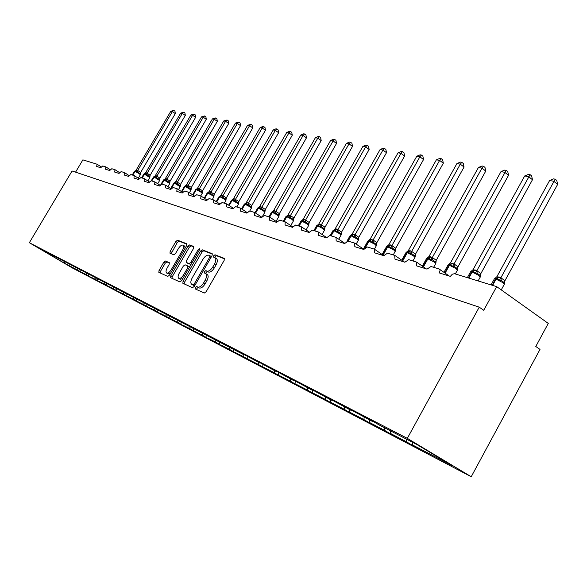 <?xml version="1.0" encoding="UTF-8"?>
<svg xmlns="http://www.w3.org/2000/svg" width="587" height="587" viewBox="0 0 587 587"><rect width="100%" height="100%" fill="white"/><g stroke="black" fill="none" stroke-linecap="round" stroke-linejoin="round"><path stroke-width="0.88" d="M195.39 287.483L195.266 288.936L204.291 293.045L206.154 291.695L224.139 260.452L224.3 258.397L214.996 254.773L213.705 255.727L213.587 257.135L214.959 257.693C216.273 258.786 216.089 260.958 214.402 264.201L212.92 266.777C210.828 270.035 208.862 271.488 207.013 271.121L205.846 270.636L204.562 271.583L204.437 273.014L205.758 273.579C207.086 274.701 206.895 276.903 205.193 280.182L203.704 282.765C201.605 286.038 199.646 287.469 197.826 287.065L196.667 286.544L195.39 287.483M207.152 274.467L207.277 274.525C208.605 275.641 208.422 277.842 206.712 281.129L205.23 283.712C203.139 286.977 201.18 288.408 199.345 287.997L198.193 287.476L196.916 288.415L196.601 289.545M224.579 258.874L216.5 255.719L215.216 256.68L214.901 257.664M215.099 257.781L216.464 258.647C217.784 259.74 217.601 261.912 215.921 265.148L214.438 267.723C212.347 270.989 210.381 272.434 208.532 272.067L207.358 271.576L206.081 272.522L205.766 273.586M165.461 261.002L163.78 262.286L159.055 270.416L158.835 272.353L167.757 276.418L169.474 275.12L186.541 245.689L186.747 243.774L177.56 240.193L175.865 241.499L170.179 251.28L169.966 253.18L173.833 254.795L175.542 253.489L178.389 248.595C180.114 245.916 181.684 244.764 183.085 245.139C184.076 245.982 183.892 247.692 182.535 250.267L171.316 269.609C169.599 272.273 168.051 273.41 166.664 273.028C165.666 272.155 165.857 270.416 167.229 267.804L169.093 264.598L169.305 262.66L165.461 261.002L166.921 261.897L165.233 263.181L160.515 271.304L160.082 272.926M407.319 438.35L29.35 242.717L72.406 267.988L471.229 476.732L407.319 438.35L479.241 307.17L483.717 310.281L496.675 286.617L454.529 273.711L452.35 274.195L450.354 276.367L439.421 272.97L440.052 270.291L439.017 268.956L431.019 266.505L426.998 269.11L416.631 265.889L416.3 262L408.706 259.674L404.839 262.228L394.992 259.168L394.728 255.389L387.508 253.18L383.781 255.683L374.418 252.77L374.213 249.108L367.345 247.002L363.749 249.46L354.827 246.687L354.68 243.121L348.142 241.118L344.672 243.532L336.16 240.883L336.065 237.419L329.828 235.512L326.475 237.874L318.352 235.35L318.308 231.982L312.343 230.155L309.1 232.474L301.344 230.067L301.336 226.78L295.635 225.041L292.495 227.316L285.077 225.012L285.113 221.813L279.654 220.14L276.609 222.385L269.514 220.176L269.58 217.058L264.355 215.458L261.406 217.652L254.597 215.539L254.699 212.494L249.688 210.96L246.826 213.125L240.296 211.1L240.428 208.128L235.622 206.653L232.841 208.781L226.575 206.837L226.736 203.931L222.121 202.515L219.413 204.606L213.397 202.735L213.58 199.903L209.141 198.545L206.514 200.6L200.725 198.802L200.93 196.029L196.667 194.723L194.106 196.748L188.537 195.016L188.765 192.301L184.656 191.046L182.168 193.035L176.804 191.369L177.047 188.713L173.099 187.502L170.663 189.462L165.505 187.855L165.761 185.257L161.953 184.091L159.583 186.02L154.601 184.472L154.887 181.926L151.211 180.796L148.9 182.696L144.094 181.207L144.387 178.712L140.843 177.619L138.583 179.49L133.946 178.052L134.254 175.608L130.828 174.559L128.626 176.401L124.143 175.007L124.466 172.607L121.157 171.595L119.007 173.407L114.67 172.064L115.008 169.709L111.809 168.726L109.703 170.516L105.513 169.217L105.858 166.906L102.762 165.96L100.707 167.721L96.657 166.466L97.068 164.221L82.877 159.869L75.562 172.152M29.35 242.717L72.069 170.986L479.241 307.17M183.056 281.261L182.858 283.286L192.521 287.689L194.334 286.353L212.024 255.69L212.201 253.687L202.258 249.813L200.468 251.155L183.056 281.261L184.56 282.178L184.135 283.866M179.886 281.936L170.612 277.717L170.817 275.729L187.921 246.232L189.667 244.904L193.747 246.496L193.549 248.44L186.571 260.496L186.373 262.462L189.095 263.607L190.863 262.279L198.171 249.644L199.448 248.719L199.316 250.091L181.654 280.63L179.886 281.936M412.778 445.107L412.588 445.46L418.685 448.644L412.551 444.975L451.733 465.432L417.247 444.733L378.916 424.834L372.525 421.011L366.626 417.951L372.987 421.759L351.019 409.858L345.42 406.96L351.686 410.702L330.62 399.285L325.308 396.533L331.472 400.209L311.249 389.24L306.194 386.628L312.262 390.238L292.825 379.694L288.019 377.199L293.992 380.758L275.281 370.595L270.702 368.225L276.58 371.718L258.559 361.93L254.186 359.662L259.982 363.104L242.6 353.653L238.425 351.488L244.133 354.878L54.07 256.093M82.246 272.639L86.318 274.621L86.355 272.984M80.103 269.624L80.067 271.355M90.824 277.115L95.116 279.221L95.16 277.556M88.696 274.041L88.659 275.846M99.68 281.738L104.222 283.969L104.259 282.281M97.581 278.81L97.537 280.483M108.844 286.522L113.636 288.885L113.68 287.168M106.768 283.58L106.724 285.275M118.325 291.475L123.387 293.977L123.431 292.231M116.27 288.518L116.226 290.242M128.135 296.596L133.484 299.253L133.528 297.47M126.117 293.625L126.066 295.378M138.297 301.901L143.947 304.712L143.998 302.907M136.309 298.915L136.265 300.698M148.827 307.397L154.799 310.384L154.858 308.542M146.882 304.404L146.831 306.216M159.745 313.098L166.062 316.261L166.121 314.39M157.844 310.097L157.793 311.946M171.081 319.012L177.766 322.373L177.824 320.458M169.232 316.004L169.173 317.883M182.85 325.154L189.924 328.72L189.99 326.717M181.053 322.138L180.994 324.061M195.082 331.538L202.574 335.324L202.647 333.225M193.35 328.522L193.277 330.474M207.805 338.178L215.737 342.199L215.818 339.998M206.132 335.155L206.066 337.151M221.05 345.09L229.451 349.36L229.539 347.049M219.45 342.067L219.377 344.099M234.844 352.288L243.752 356.83L243.84 354.724M233.325 349.272L233.244 351.342M249.226 359.794L258.676 364.622L258.772 362.473M247.795 356.742L247.707 358.899M264.231 367.623L274.268 372.767L274.364 370.573M262.91 364.512L262.807 366.78M279.911 375.805L290.572 381.279L290.675 379.033M278.693 372.628L278.59 375.02M296.303 384.353L307.639 390.186L307.749 387.897M295.21 381.11L295.092 383.634M313.451 393.305L325.514 399.527L325.631 397.179M312.489 390.091L312.365 392.659M331.428 402.682L344.268 409.315L344.4 406.916M330.598 399.754L330.474 402.117M350.27 412.507L363.969 419.602L364.101 417.144M349.61 409.623L349.478 412.037M370.067 422.831L375.394 426.015L369.443 422.464L384.676 430.418L384.823 427.901M369.575 419.991L369.443 422.464M390.876 433.683L390.693 434.013L396.474 437.036L390.436 433.426L406.483 441.806L412.588 445.46M390.582 430.895L390.436 433.426M412.712 442.378L412.551 444.975M496.675 286.617L548.273 323.408L535.792 346.484L540.003 349.412L471.229 476.732M77.836 268.567L77.8 270.174L82.18 272.75M90.758 277.225L86.318 274.621M99.614 281.855L95.116 279.221M108.771 286.647L104.222 283.969M118.244 291.6L113.636 288.885M128.054 296.728L123.387 293.977M138.216 302.034L133.484 299.253M148.738 307.537L143.947 304.712M159.657 313.245L154.799 310.384M170.993 319.167L166.062 316.261M182.755 325.323L177.766 322.373M194.987 331.714L189.924 328.72M207.703 338.361L202.574 335.324M220.939 345.281L215.737 342.199M234.734 352.486L229.451 349.36M249.108 360L243.752 356.83M264.113 367.844L258.676 364.622M279.779 376.032L274.268 372.767M296.164 384.602L290.572 381.279M313.311 393.561L307.639 390.186M331.273 402.953L325.514 399.527M350.109 412.8L344.268 409.315M369.898 423.139L363.969 419.602M390.693 434.013L384.676 430.418M64.548 261.67L64.335 263.145L77.8 270.174M64.335 263.145L40.965 249.424L53.945 256.167M406.637 439.223L406.483 441.806M372.987 421.759L373.354 421.503M212.465 254.149L203.74 250.744L201.95 252.094L184.56 282.178M192.984 284.886L194.253 283.954L209.757 257.091L209.882 255.683L208.62 255.184C206.8 254.868 204.863 256.314 202.816 259.513L192.287 277.746C190.584 280.997 190.386 283.183 191.692 284.299L194.627 285.847M211.452 256.688L209.941 255.727M193.02 285.099L191.788 284.35M194.502 285.818L193.299 285.275M193.989 246.944L191.127 245.828L189.388 247.149L172.299 276.638L171.874 278.289M187.789 263.336L190.966 264.532M179.306 273.028C177.912 275.692 177.729 277.475 178.771 278.377C180.209 278.781 181.801 277.622 183.555 274.907L187.583 267.943L187.745 265.933L185.066 264.803L183.313 266.116L179.306 273.028M180.187 279.243L182.917 278.451M189.469 267.122L187.847 265.999M169.526 263.027L166.921 261.897M168.065 273.88L170.604 273.168M185.147 248.103L184.545 246.056L183.188 245.197M186.982 244.214L178.998 241.103L177.311 242.402L171.191 253.694M504.937 280.725L557.65 184.377L553.724 181.258L549.608 180.502L496.866 276.719L500.894 277.798L504.908 280.689L504.541 283.961L504.248 282.633L501.181 280.432L499.434 280.3L497.05 278.48L496.052 279.133L492.625 285.377M549.608 180.502L553.541 178.888L555.192 179.189L500.858 277.783M499.243 277.049L497.05 278.48L495.751 278.179L494.364 278.781M496.866 276.719L494.247 279.089M500.799 277.886L499.434 280.3M555.192 179.189L556.755 180.436L557.65 184.377M480.87 273.564L532.475 179.717L528.601 176.665L524.69 175.953L473.056 269.682L476.886 270.702L480.848 273.527L480.474 276.719L480.166 275.413L477.143 273.256L475.433 273.131L473.159 271.377L472.183 272.008L468.83 278.084M524.69 175.953L528.513 174.376L530.076 174.655L476.842 270.688M475.316 269.983L473.159 271.377L471.955 271.091L470.503 271.957M473.056 269.682L471.361 271.113L471.955 271.091L470.635 271.715L467.369 277.636M476.791 270.783L475.433 273.131M530.076 174.655L531.624 175.88L532.475 179.717M458.007 266.769L508.547 175.286L504.71 172.299L500.99 171.617L450.427 262.991L454.067 263.959L457.985 266.733L457.603 269.837L457.288 268.56L454.301 266.447L452.628 266.315L450.464 264.62L449.495 265.236L445.115 273.153M500.99 171.617L504.717 170.083L506.207 170.347L454.03 263.945M452.584 263.269L450.464 264.62L449.334 264.355L447.932 265.185M450.427 262.991L448.05 264.964L443.963 272.353M453.978 264.04L452.628 266.315M506.207 170.347L507.733 171.543L508.547 175.286M436.251 260.298L485.765 171.066L481.971 168.146L478.427 167.493L428.892 256.622L432.362 257.539L436.222 260.261L435.848 263.292L435.517 262.037L432.568 259.96L430.931 259.836L428.862 258.192L427.916 258.794L423.418 266.887M478.427 167.493L482.059 165.996L483.475 166.246L481.971 168.146L432.318 257.532M430.946 256.886L428.862 258.192L427.314 257.964L428.892 256.622M432.274 257.62L430.931 259.836M483.475 166.246L484.987 167.42L485.765 171.066M415.515 254.134L464.046 167.046L460.303 164.184L456.921 163.568L408.369 250.554L411.678 251.427L415.493 254.098L415.112 257.047L414.774 255.822L411.869 253.789L410.262 253.665L408.288 252.072L407.356 252.652L402.763 260.885M456.921 163.568L460.457 162.1L461.815 162.342L460.303 164.184L411.641 251.419M410.335 250.796L408.288 252.072L406.85 251.852L408.369 250.554M411.597 251.507L410.262 253.665M461.815 162.342L463.304 163.487L464.046 167.046M395.748 248.25L443.324 163.215L439.626 160.405L436.398 159.818L388.792 244.764L391.962 245.601L395.719 248.22L395.337 251.097L395 249.893L392.123 247.897L390.553 247.773L388.66 246.232L387.743 246.804L383.069 255.14M436.398 159.818L439.854 158.38L441.145 158.615L439.626 160.405L391.918 245.586M390.678 244.992L388.66 246.232L387.332 246.019L388.792 244.764M391.874 245.674L390.553 247.773M441.145 158.615L442.62 159.737L443.324 163.215M376.869 242.636L423.535 159.547L419.881 156.795L416.792 156.23L370.103 239.239L373.127 240.032L376.839 242.6L376.458 245.417L376.113 244.236L373.273 242.277L371.732 242.152L369.92 240.663L369.018 241.213L365.481 247.501M416.792 156.23L420.167 154.829L421.4 155.049L419.881 156.795L373.09 240.024M371.901 239.452L369.92 240.663L368.695 240.457L370.103 239.239M373.046 240.112L371.732 242.152M421.4 155.049L422.86 156.149L423.535 159.547M358.818 237.273L404.604 156.047L400.994 153.346L398.052 152.811L352.237 233.956L355.128 234.712L358.796 237.236L358.415 239.988L358.063 238.828L355.26 236.906L353.748 236.781L352.009 235.336L351.129 235.871L348.157 241.125M398.052 152.811L401.339 151.431L402.521 151.644L400.994 153.346L355.091 234.705M353.961 234.147L352.009 235.336L350.872 235.138L352.237 233.956M355.047 234.785L353.748 236.781M402.521 151.644L403.959 152.723L404.604 156.047M341.553 232.136L386.495 152.693L382.929 150.045L380.105 149.531L335.14 228.901L337.914 229.627L341.531 232.1L341.15 234.793L340.79 233.655L338.031 231.762L336.549 231.645L334.876 230.236L334.003 230.757L331.097 235.901M380.105 149.531L383.318 148.181L384.448 148.386L382.929 150.045L337.877 229.62M336.799 229.084L334.876 230.236L333.827 230.045L335.14 228.901M337.833 229.7L336.549 231.645M384.448 148.386L385.872 149.443L386.495 152.693M325.022 227.22L369.142 149.48L365.62 146.882L362.913 146.383L318.763 224.058L321.427 224.755L325 227.184L324.611 229.818L324.251 228.695L321.522 226.846L320.069 226.721L318.47 225.349L317.611 225.863L314.749 230.889M362.913 146.383L366.053 145.07L367.139 145.26L365.62 146.882L321.39 224.74M320.355 224.227L318.47 225.349L317.494 225.173L318.763 224.058M321.346 224.821L320.069 226.721M367.139 145.26L368.548 146.302L369.142 149.48M309.166 222.502L352.501 146.398L349.023 143.852L346.425 143.375L303.068 219.421L305.622 220.081L309.144 222.473L308.762 225.041L308.395 223.948L305.71 222.128L304.279 222.011L302.738 220.675L301.894 221.174L299.084 226.098M346.425 143.375L349.5 142.083L350.542 142.267L349.023 143.852L305.585 220.074M304.594 219.575L302.738 220.675L301.835 220.499L303.068 219.421M305.541 220.147L304.279 222.011M350.542 142.267L351.929 143.287L352.501 146.398M293.962 217.982L336.527 143.441L333.093 140.939L330.598 140.484L288.004 214.967L290.462 215.598L293.94 217.953L293.559 220.47L293.192 219.391L290.536 217.601L289.134 217.483L287.645 216.185L286.816 216.669L284.057 221.49M330.598 140.484L333.614 139.214L334.612 139.398L333.093 140.939L290.426 215.59M289.479 215.106L287.645 216.185L286.816 216.016L288.004 214.967M290.382 215.664L289.134 217.483M334.612 139.398L335.977 140.396L336.527 143.441M279.361 213.639L321.192 140.601L317.794 138.143L315.402 137.703L273.542 210.689L274.958 210.821L279.339 213.609L278.957 216.075L278.583 215.018L275.963 213.257L274.584 213.14L273.16 211.87L272.339 212.347L269.631 217.073M315.402 137.703L318.345 136.463L319.306 136.632L317.794 138.143L275.868 211.291M274.958 210.821L273.16 211.87L272.39 211.709L273.542 210.689M275.824 211.364L274.584 213.14M319.306 136.632L320.663 137.615L321.192 140.601M265.324 209.464L306.443 137.872L303.09 135.458L300.786 135.032L259.645 206.58L261.912 207.16L265.302 209.434L264.928 211.848L264.554 210.814L261.963 209.075L260.613 208.965L259.234 207.732L258.427 208.194L255.616 213.081M300.786 135.032L303.677 133.814L304.594 133.983L303.09 135.458L261.875 207.152M261.01 206.705L259.234 207.732L258.522 207.571L259.645 206.58M261.839 207.226L260.613 208.965M304.594 133.983L305.937 134.944L306.443 137.872M251.83 205.45L292.26 135.245L288.951 132.867L286.727 132.464L246.276 202.625L247.589 202.742L251.808 205.421L251.427 207.791L251.053 206.771L248.499 205.061L247.171 204.951L245.843 203.748L245.05 204.203L242.145 209.236M286.727 132.464L289.56 131.268L290.448 131.429L288.951 132.867L248.426 203.175M247.589 202.742L245.843 203.748L245.19 203.594L246.276 202.625M248.382 203.249L247.171 204.951M290.448 131.429L291.768 132.376L292.26 135.245M238.836 201.59L278.605 132.713L275.332 130.38L273.197 129.991L233.406 198.824L234.675 198.927L238.814 201.561L238.439 203.88L238.065 202.875L235.541 201.202L234.235 201.092L232.951 199.91L232.173 200.358L229.187 205.523M273.197 129.991L275.971 128.817L276.822 128.971L275.332 130.38L235.475 199.353M234.675 198.927L232.951 199.91L232.357 199.763L233.406 198.824M235.438 199.419L234.235 201.092M276.822 128.971L278.128 129.903L278.605 132.713M226.325 197.863L265.449 130.277L262.213 127.988L260.158 127.606L221.013 195.155L222.238 195.251L226.325 197.863L225.929 200.116L225.555 199.125L223.067 197.474L221.783 197.364L220.543 196.219L219.765 196.66L216.706 201.935M260.158 127.606L262.873 126.454L263.702 126.601L262.213 127.988L223.009 195.662M222.238 195.251L220.543 196.219L219.993 196.073L221.013 195.155M222.972 195.735L221.783 197.364M263.702 126.601L264.994 127.518L265.449 130.277M214.27 194.282L252.762 127.929L249.57 125.677L247.582 125.31L209.067 191.626L210.249 191.714L214.248 194.253L213.873 196.491L213.499 195.515L211.041 193.886L209.779 193.783L208.576 192.661L207.813 193.086L204.687 198.472M247.582 125.31L251.045 124.319L249.57 125.677L210.99 192.11M210.249 191.714L208.576 192.661L208.069 192.514L209.067 191.626M210.953 192.184L209.779 193.783M251.045 124.319L252.322 125.222L252.762 127.929M201.869 192.03L240.531 125.662L237.368 123.446L235.453 123.094L197.54 188.214L198.685 188.302L202.64 190.819L202.244 192.991L201.869 192.03L199.441 190.43L198.201 190.327L197.041 189.227L196.285 189.645L193.101 195.119M235.453 123.094L238.843 122.118L237.368 123.446L199.404 188.691M198.685 188.302L197.041 189.227L196.579 189.087L197.54 188.214M199.36 188.757L198.201 190.327M238.843 122.118L240.105 123.006L240.531 125.662M190.65 188.669L228.717 123.475L225.599 121.296L223.75 120.959L186.424 184.927L187.532 185.008L191.413 187.48L191.024 189.608L190.65 188.669L185.903 185.918L185.162 186.328L181.926 191.876M223.75 120.959L227.059 119.99L225.599 121.296L188.214 185.382M191.105 189.212L191.024 189.608M187.532 185.008L185.903 185.918L185.455 185.8L186.424 184.927M188.178 185.448L187.026 186.989M227.059 119.99L228.306 120.863L228.717 123.475M180.576 184.259L217.307 121.362L214.226 119.212L212.435 118.89L175.682 181.75L176.753 181.823L180.576 184.259L180.187 186.35L179.813 185.419L175.153 182.718L174.42 183.122L171.14 188.735M212.435 118.89L215.678 117.943L214.226 119.212L177.413 182.19M180.268 185.94L180.187 186.35M176.753 181.823L175.153 182.718L174.728 182.608L175.682 181.75M177.377 182.256L176.239 183.768M215.678 117.943L216.911 118.801L217.307 121.362M170.098 181.148L206.279 119.322L203.234 117.209L201.51 116.894L165.307 178.683L166.341 178.749L170.076 181.119L169.716 183.195L169.342 182.286L164.764 179.622L161.667 184.076M201.51 116.894L204.68 115.955L203.234 117.209L166.979 179.108M169.797 182.784L169.716 183.195M166.341 178.749L164.764 179.622L164.353 179.519L165.307 178.683M166.943 179.167L165.813 180.649M204.68 115.955L205.898 116.798L206.279 119.322M159.216 179.248L195.618 117.349L192.609 115.265L190.936 114.957L155.269 175.718L156.274 175.777L159.972 178.132L159.591 180.15L159.216 179.248L154.719 176.636L151.703 180.95M190.936 114.957L194.04 114.039L192.609 115.265L156.89 176.122M159.671 179.725L159.591 180.15M156.274 175.777L154.719 176.636L154.322 176.54L155.269 175.718M156.854 176.188L155.738 177.641M194.04 114.039L195.244 114.869L195.618 117.349M150.177 175.22L185.301 115.441L182.322 113.386L180.708 113.093L145.561 172.849L146.537 172.901L150.177 175.22L149.802 177.208L149.428 176.313L144.996 173.745L142.032 177.986M180.708 113.093L183.753 112.183L182.322 113.386L147.132 173.238M149.876 176.768L149.802 177.208M146.537 172.901L144.996 173.745L144.622 173.649L145.561 172.849M147.095 173.297L145.994 174.728M183.753 112.183L184.942 113.005L185.301 115.441M140.697 172.402L175.315 113.592L172.373 111.567L170.81 111.281L136.169 170.069L137.116 170.12L140.697 172.402L140.322 174.354L139.948 173.473L135.597 170.949L132.669 175.117M170.81 111.281L173.789 110.385L172.373 111.567L137.688 170.45M140.403 173.913L140.322 174.354M137.116 170.12L135.597 170.949L136.169 170.069M137.651 170.509L136.558 171.91M173.789 110.385L174.963 111.192L175.315 113.592M97.104 164.243L101.272 166.913L97.149 164.287M110.261 169.731L106.012 167.001M115.118 169.76L119.557 172.622L115.169 169.812M124.583 172.666L129.169 175.623L124.635 172.717M134.372 175.667L139.112 178.727L134.43 175.718M149.406 181.955L144.578 178.83M160.075 185.294L155.085 182.051M165.908 185.331L171.155 188.743L165.974 185.397M177.201 188.794L182.638 192.338L177.274 188.86M199.345 287.997L197.826 287.065M205.23 283.712L203.704 282.765M206.712 281.129L205.193 280.182M207.358 271.576L205.846 270.636M208.532 272.067L207.013 271.121M214.438 267.723L212.92 266.777M215.921 265.148L214.402 264.201M216.5 255.719L214.996 254.773M198.193 287.476L196.667 286.544M201.95 252.094L200.468 251.155M203.74 250.744L202.258 249.813M195.339 284.622L194.253 283.954M210.828 257.766L209.757 257.091M172.299 276.638L170.817 275.729M189.388 247.149L187.921 246.232M191.127 245.828L189.667 244.904M187.891 263.402L186.409 262.484M190.577 264.532L189.095 263.607M191.898 262.925L190.863 262.279M199.206 250.289L198.171 249.644M184.597 275.545L183.555 274.907M188.625 268.582L187.583 267.943M172.314 270.218L171.316 269.609M183.533 250.884L182.535 250.267M171.624 252.183L170.179 251.28M177.311 242.402L175.865 241.499M178.998 241.103L177.56 240.193M160.515 271.304L159.055 270.416M165.233 263.181L163.78 262.286M501.254 289.883L504.277 284.35L502.964 282.67L496.052 279.133L495.582 278.994L492.155 285.231M498.774 276.91L495.582 278.994L494.393 278.818L491.062 284.893M504.248 282.633L504.908 280.689M501.181 280.432L500.894 277.798M478.126 280.931L480.232 277.108L478.875 275.442L472.183 272.008L471.735 271.876L468.382 277.952M474.868 269.851L471.735 271.876L470.635 271.715M480.166 275.413L480.848 273.527M477.143 273.256L476.886 270.702M455.321 273.946L457.376 270.225L455.989 268.575L449.07 265.111L444.755 272.904M452.151 263.145L449.07 265.111L448.05 264.964M457.288 268.56L457.985 266.733M454.301 266.447L454.067 263.959M433.624 267.305L435.635 263.673L434.219 262.044L427.512 258.669L423.073 266.645M430.542 256.761L427.512 258.669L426.448 258.742M435.517 262.037L436.222 260.261M432.568 259.96L432.362 257.539M412.947 260.973L414.921 257.436L413.475 255.822L406.967 252.542L402.433 260.657M409.946 250.678L406.967 252.542L405.984 252.601M414.774 255.822L415.493 254.098M411.869 253.789L411.678 251.427M393.231 254.934L395.161 251.485L393.694 249.886L387.376 246.694L382.761 254.927M390.304 244.882L386.459 246.745M395 249.893L395.719 248.22M392.123 247.897L391.962 245.601M374.396 249.182L376.296 245.799L374.807 244.214L368.665 241.11L364.681 248.191M371.549 239.342L367.814 241.154M376.113 244.236L376.839 242.6M373.273 242.277L373.127 240.032M356.17 244.089L358.268 240.369L356.764 238.799L351.129 235.871L347.798 241.066M353.623 234.052L349.991 235.813M358.063 238.828L358.796 237.236M355.26 236.906L355.128 234.712M338.743 239.195L341.018 235.174L339.491 233.619L334.003 230.757L330.774 235.798M336.476 228.989L332.939 230.706M340.79 233.655L341.531 232.1M338.031 231.762L337.914 229.627M322.065 234.484L324.494 230.199L322.96 228.659L317.611 225.863L314.441 230.801M320.047 224.139L316.606 225.812M324.251 228.695L325 227.184M321.522 226.846L321.427 224.755M306.084 229.943L308.659 225.423L307.111 223.904L301.601 221.086L298.79 226.002M304.301 219.487L300.94 221.116M308.395 223.948L309.144 222.473M305.71 222.128L305.622 220.081M290.77 225.569L293.463 220.844L291.908 219.34L286.529 216.588L283.778 221.402M289.193 215.025L285.92 216.618M293.192 219.391L293.94 217.953M290.536 217.601L290.462 215.598M276.066 221.358L278.876 216.449L277.313 214.959L272.067 212.267L269.36 216.992M274.687 210.74L271.488 212.296M278.583 215.018L279.339 213.609M275.963 213.257L275.897 211.298M262.602 216.163L264.854 212.23L263.284 210.748L258.427 208.194L255.396 212.934M260.745 206.624L257.62 208.143M264.554 210.814L265.302 209.434M261.963 209.075L261.912 207.16M249.754 210.982L251.375 208.165L249.798 206.705L244.794 204.129L241.932 209.097M247.34 202.669L244.287 204.151M251.053 206.771L251.808 205.421M248.499 205.061L248.455 203.183M236.803 207.013L238.395 204.254L236.818 202.808L231.931 200.284L228.981 205.391M234.433 198.854L231.447 200.306M238.065 202.875L238.814 201.561M235.541 201.202L235.512 199.36M224.329 203.197L225.9 200.49L224.315 199.052L219.538 196.586L216.508 201.811M222.003 195.185L219.083 196.601M225.555 199.125L226.303 197.841M223.067 197.474L223.038 195.676M212.311 199.514L213.851 196.858L212.267 195.442L207.593 193.02L204.496 198.347M210.021 191.648L207.16 193.035M213.499 195.515L214.248 194.253M211.041 193.886L211.027 192.118M200.717 195.963L202.229 193.358L200.644 191.949L196.073 189.586L192.918 195.001M198.472 188.236L195.662 189.594M199.441 190.43L199.433 188.698M189.425 192.712L191.017 189.975L184.956 186.262L181.75 191.758M187.319 184.942L184.567 186.277M188.251 187.092L188.251 185.389M178.492 189.63L180.194 186.717L174.222 183.063L170.964 188.618M176.548 181.765L173.855 183.071M179.813 185.419L180.554 184.237M177.443 183.87L177.45 182.197M167.926 186.644L169.731 183.562L164.044 180.026L161.381 184.164M166.143 178.69L163.502 179.974M169.342 182.286L170.076 181.119M167.001 180.752L167.009 179.116M157.72 183.746L159.613 180.517L154.007 177.025L151.512 180.891M156.083 175.718L153.486 176.981M156.905 177.744L156.92 176.129M147.851 180.935L149.824 177.567L144.299 174.126L141.849 177.927M146.354 172.849L143.808 174.082M149.428 176.313L150.155 175.197M147.139 174.831L147.161 173.246M138.305 178.199L140.359 174.713L138.774 173.385L134.724 171.272L132.493 175.065M136.932 170.069L134.43 171.279M139.948 173.473L140.675 172.38M137.688 172.013L137.718 170.457M449.18 276L439.531 269.242M426.309 268.897L416.77 262.257M404.582 262.147L395.154 255.624M383.803 255.646L374.609 249.321M363.83 249.328L355.047 243.319M344.796 243.312L336.402 237.603M326.643 237.581L318.616 232.144M309.32 232.122L301.623 226.934M292.752 226.905L285.377 221.952M276.903 221.915L269.822 217.183M261.729 217.146L254.927 212.619M247.178 212.575L240.641 208.238M233.222 208.194L226.934 204.034M219.824 203.99L213.763 199.998M206.94 199.954L201.106 196.117M194.554 196.073L188.926 192.389M160.09 185.279L155.019 181.992M149.414 181.948L144.512 178.771M110.268 169.716L105.961 166.957M207.277 274.525L205.883 273.659M211.379 256.629L209.882 255.683M193.204 285.223L191.692 284.299M187.855 263.38L186.373 262.462M180.268 279.287L178.771 278.377M189.271 266.872L187.781 265.955M168.139 273.924L166.664 273.028M504.504 283.44L504.424 284.057M480.445 276.206L480.364 276.844M457.581 269.323L457.5 269.983M427.813 257.942L426.566 258.537L422.339 266.131M435.825 262.778L435.745 263.46M407.305 251.838L406.087 252.417L401.75 260.188M415.097 256.548L415.024 257.238M387.736 246.012L386.554 246.577L382.122 254.487M395.33 250.605L395.256 251.302M369.054 240.45L367.902 241L363.39 249.027M376.458 244.926L376.384 245.637M351.195 235.138L350.072 235.673L346.902 241.294M334.106 230.045L333.012 230.574L330.158 235.614M317.736 225.173L316.672 225.687L313.869 230.618M324.662 229.693L324.56 230.075M302.048 220.507L301.006 221.005L298.255 225.841M308.821 224.887L308.718 225.313M286.992 216.023L285.979 216.515L283.272 221.248M293.625 220.286L293.522 220.741M272.537 211.724L271.546 212.201L268.883 216.845M279.03 215.869L278.928 216.354M258.647 207.585L257.671 208.055L255.015 212.677M265.008 211.628L264.906 212.142M245.285 203.608L244.331 204.071L241.573 208.855M251.515 207.549L251.419 208.084M232.423 199.778L231.491 200.233L228.637 205.164M238.535 203.63L238.439 204.181M220.03 196.095L219.12 196.535L216.185 201.598M226.032 199.851L225.936 200.416M208.092 192.536L207.196 192.976L204.195 198.149M213.976 196.219L213.888 196.792M196.579 189.109L195.698 189.535L192.631 194.811M202.354 192.712L202.266 193.299M185.463 185.808L184.604 186.218L181.471 191.582M191.135 189.33L191.054 189.924M174.728 182.608L173.884 183.019L170.707 188.449M180.297 186.064L180.224 186.666M164.353 179.519L163.531 179.923L160.845 184.509M169.834 182.909L169.753 183.511M154.33 176.54L153.515 176.936L151.241 180.811M159.708 179.864L159.642 180.466M144.629 173.649L143.83 174.038L141.584 177.854M149.92 176.914L149.854 177.523M135.237 170.854L134.452 171.235L132.244 174.992M140.447 174.06L140.381 174.669"/></g></svg>
